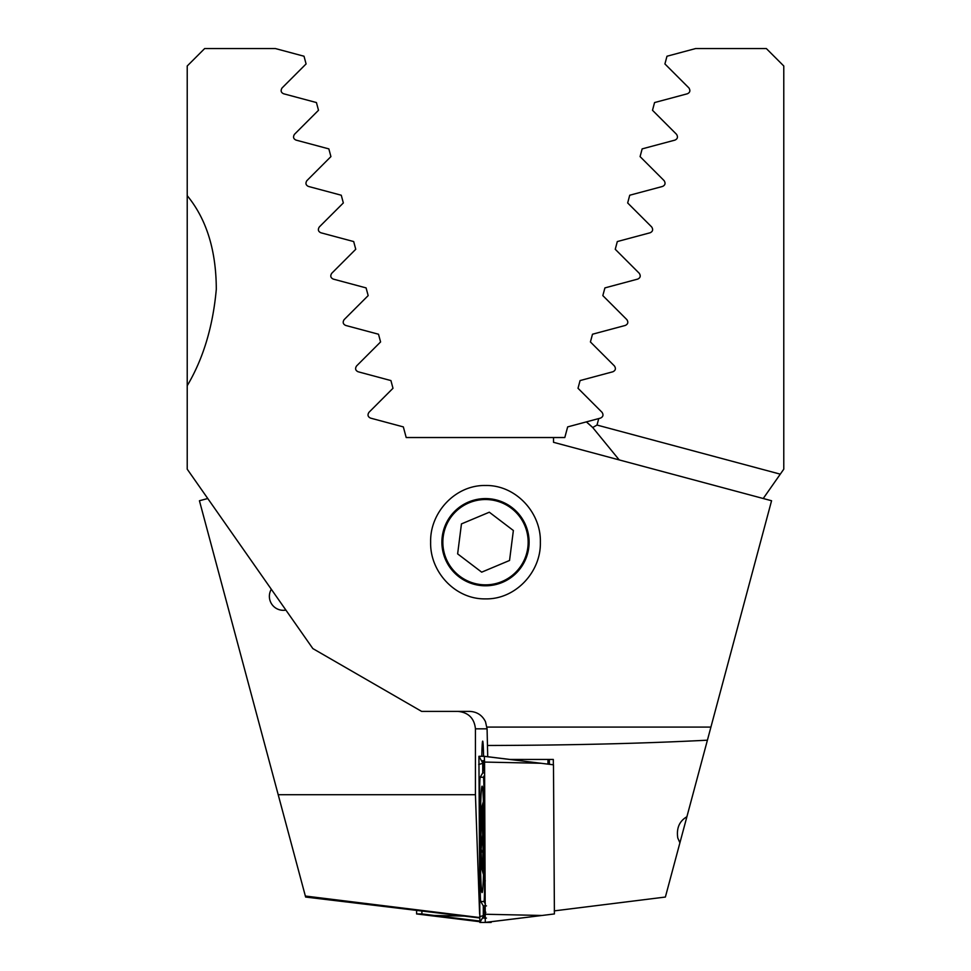<?xml version="1.0" encoding="UTF-8"?>
<svg xmlns="http://www.w3.org/2000/svg" width="971" height="971" viewBox="0 0 971 971"><rect width="100%" height="100%" fill="white"/><g stroke="black" fill="none" stroke-linecap="round" stroke-linejoin="round"><path stroke-width="1.46" d="M271.31 589.263A13.958 13.958 0 0 0 285.887 610.079M783.779 109.602L783.779 65.992L766.337 48.55L695.637 48.55L666.98 56.233L664.917 63.94L688.937 87.96C690.551 90.619 690.029 92.548 687.371 93.774L654.563 102.562L652.5 110.281L676.52 134.301C678.146 136.935 677.624 138.865 674.966 140.103L642.147 148.891L640.083 156.61L664.103 180.63C665.742 183.24 665.22 185.182 662.55 186.444L629.73 195.232L627.667 202.951L651.687 226.959C653.337 229.557 652.815 231.499 650.133 232.773L617.313 241.561L615.25 249.28L639.27 273.3C640.921 275.885 640.411 277.815 637.716 279.102L604.909 287.901L602.833 295.609L626.853 319.629C628.516 322.202 627.994 324.144 625.3 325.443L592.492 334.23L590.417 341.95L614.437 365.97C616.1 368.531 615.578 370.473 612.883 371.772L580.075 380.571L578.012 388.279L602.02 412.299C603.683 414.86 603.173 416.802 600.466 418.113L598.743 418.574L597.007 425.055L598.743 418.574L586.363 421.887A156.986 156.986 0 0 1 592.723 427.519L597.007 425.055L780.283 474.164L763.23 498.511M780.283 474.164L783.779 469.175L783.779 65.992M783.779 112.308L783.779 146.633M207.77 498.511L199.431 500.745L278.204 794.715L475.438 794.715L479.613 914.124M479.625 917.534L305.355 896.039L305.622 897.046L479.638 917.959M305.355 896.039L278.204 794.715M619.207 459.914L592.723 427.519L586.363 421.887L567.659 426.9L564.806 437.533L406.194 437.533L403.341 426.9L370.534 418.113C367.827 416.802 367.317 414.872 368.98 412.299L392.988 388.279L390.925 380.571L358.117 371.772C355.422 370.485 354.901 368.543 356.563 365.97L380.583 341.95L378.508 334.23L345.7 325.443C343.006 324.156 342.496 322.226 344.147 319.629L368.167 295.609L366.091 287.901L333.284 279.102C330.601 277.827 330.079 275.898 331.73 273.3L355.75 249.28L353.687 241.561L320.867 232.773C318.185 231.511 317.675 229.581 319.313 226.959L343.333 202.951L341.27 195.232L308.45 186.444C305.78 185.194 305.258 183.252 306.897 180.63L330.917 156.61L328.853 148.891L296.034 140.103C293.376 138.877 292.854 136.935 294.48 134.301L318.5 110.281L316.437 102.562L283.629 93.774C280.971 92.573 280.449 90.631 282.063 87.96L306.083 63.94L304.02 56.233L275.363 48.55L204.663 48.55L187.221 65.992L187.221 469.175L312.856 648.592L421.62 711.391L469.539 711.391C476.895 711.707 482.211 715.154 485.5 721.732L487.078 728.833L487.721 756.737M629.73 195.232L627.667 202.951M617.313 241.561L615.25 249.28M604.909 287.901L602.833 295.609M421.9 910.883L421.887 913.942L416.595 913.942L479.759 921.71L428.951 915.471M416.595 913.942L416.62 910.871M485.743 922.45L491.132 922.45L491.241 921.71M421.887 913.942L479.723 921.042M482.089 892.58A53.199 1.857 -90 0 0 483.946 839.381A53.199 1.857 -90 0 0 482.089 786.17A53.199 1.857 -90 0 0 480.232 839.381A53.199 1.857 -90 0 0 482.089 892.58M483.995 791.644A17.442 0.607 -90 0 0 483.4 777.237L480.232 777.237A17.442 0.607 -90 0 0 480.196 777.273A17.442 0.607 -90 0 0 479.638 797.713L480.184 887.106A17.442 0.607 -90 0 0 480.742 901.489A17.442 0.607 -90 0 0 480.779 901.513L483.946 901.513A17.442 0.607 -90 0 0 484.553 881.049L483.995 791.644L484.735 791.438M484.565 762.065L484.335 756.312L478.921 756.3L479.868 922.45L485.269 922.438L484.565 762.065L541.114 763.279L484.347 756.36M484.323 756.3L553.482 764.808L554.405 913.942L542.049 915.471L485.5 914.257M486.471 918.093L483.303 918.093L484.48 914.9M484.638 914.233L479.868 922.45M484.796 910.446L484.116 907.667M484.238 765.354L482.951 763.279L478.691 764.493M483.922 763.849L482.745 760.669L484.541 760.669M483.267 905.87L480.779 901.513L483.267 905.87C486.641 916.842 483.376 915.325 484.298 915.447L485.816 912.242M484.626 772.88L482.721 772.892C484.408 765.075 484.76 761.883 483.752 763.303L484.08 764.043M679.906 842.816L677.77 837.949C676.338 828.178 679.384 821.114 686.898 816.745L665.378 897.046L554.247 910.883M547.996 759.456A28.778 1.007 -90 0 0 547.947 764.128M483.57 756.3A28.778 1.007 -90 0 0 482.684 741.14A28.778 1.007 -90 0 0 481.81 756.3M549.343 759.456A28.778 1.007 90 0 1 549.392 764.298M441.89 542.194A43.61 43.61 0 0 0 485.5 585.792A43.61 43.61 0 0 0 529.11 542.194A43.61 43.61 0 0 0 485.5 498.584A43.61 43.61 0 0 0 441.89 542.194M485.5 598.876C455.387 599.52 429.801 571.883 430.639 542.109C429.85 512.47 455.435 484.845 485.5 485.5C515.613 484.832 541.223 512.567 540.361 542.243C541.175 571.858 515.565 599.556 485.5 598.876M553.531 437.533L553.531 442.315L771.569 500.745L710.918 727.085L486.92 727.085M187.221 195.669C206.483 219.082 216.181 250.287 216.302 289.273C212.94 326.559 203.242 358.712 187.221 385.718M457.984 711.391C468.508 712.496 474.334 718.309 475.438 728.833L475.438 794.715M710.918 727.085L707.41 740.193C642.511 743.519 569.261 745.279 487.648 745.485M707.41 740.193L686.898 816.745M366.285 288.593L366.091 287.901M355.75 249.28L353.687 241.561M341.452 195.924L341.27 195.232M509.872 759.456L553.312 759.456L553.349 764.796M481.713 817.339L482.745 834.623L481.094 849.055A29.215 1.02 -90 0 0 481.834 866.605L481.907 866.933A29.215 1.02 -90 0 0 482.235 866.581A29.215 1.02 -90 0 0 482.793 857.235L482.842 855.621A29.215 1.02 -90 0 0 483.036 842.658A29.215 1.02 -90 0 0 483 828.324L482.975 826.94A29.215 1.02 -90 0 0 482.235 809.304A29.215 1.02 -90 0 0 482.199 809.11A29.215 1.02 -90 0 0 481.24 819.5A29.215 1.02 -90 0 0 481.07 847.671M482.211 806.962A31.4 1.092 -90 0 0 481.883 806.816A31.4 1.092 -90 0 0 480.936 837.475A31.4 1.092 -90 0 0 481.859 868.936A31.4 1.092 -90 0 0 481.883 869.069A31.4 1.092 -90 0 0 483.121 842.537A31.4 1.092 -90 0 0 482.211 806.962M482.405 865.137L482.636 861.508M481.094 849.055L481.968 852.089L482.927 852.004M482.247 809.353L482.441 811.258M490.889 499.871A42.651 42.651 0 0 0 443.189 536.805A42.651 42.651 0 0 0 480.111 584.506A42.651 42.651 0 0 0 527.811 547.571A42.651 42.651 0 0 0 490.889 499.871M461.456 523.903L457.632 553.871L481.689 572.162L509.544 560.473L513.368 530.506L489.311 512.215L461.456 523.903M488.195 922.086L491.132 922.45M434.34 915.471L464.636 916.114M485.257 922.45L542.049 915.471L485.282 922.401M483.886 915.471L479.625 916.685M482.951 763.279L478.921 756.3M484.638 775.089L483.4 777.237M485.294 880.831L484.553 881.049M485.439 904.086L483.946 901.513M483.303 918.093L483.303 905.882L486.471 905.882M482.745 760.669L482.745 772.88L480.232 777.237M475.438 728.833L487.078 728.833M483.048 841.456L481.834 841.456M482.975 826.746L481.919 826.746M480.196 777.273L482.721 772.892M483.4 801.573A122.103 122.103 0 0 0 481.883 806.816M481.883 869.069A122.103 122.103 0 0 0 483.485 874.592"/></g></svg>
